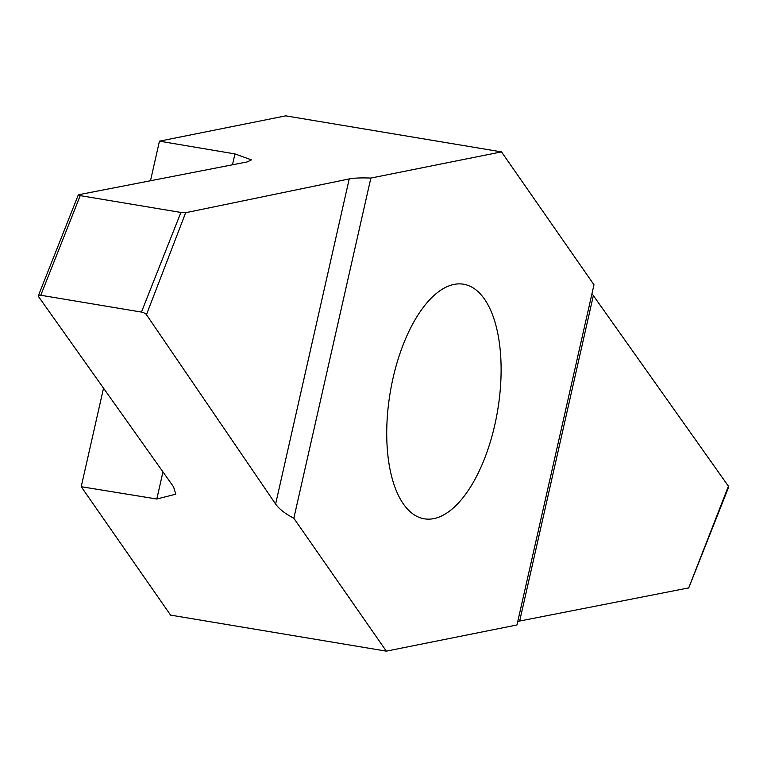 <?xml version="1.0" encoding="UTF-8"?>
<svg xmlns="http://www.w3.org/2000/svg" width="767" height="767" viewBox="0 0 767 767"><rect width="100%" height="100%" fill="white"/><g stroke="black" fill="none" stroke-linecap="round" stroke-linejoin="round"><path stroke-width="1.15" d="M484.226 459.443A118.923 54.457 99.5 0 0 463.498 284.212A118.923 54.457 99.5 0 0 390.202 392.541A118.923 54.457 99.5 0 0 424.324 518.818A118.923 54.457 99.5 0 0 484.226 459.443M386.328 651.145L516.968 624.961L593.984 284.787L501.493 151.885L370.854 178.069L293.838 518.243L386.328 651.145L170.581 615.115L81.216 486.709L156.813 499.01L175.806 494.178L173.543 486.815L38.58 296.676A4.103 1.544 21.6 0 1 38.35 295.746A4.103 1.544 21.6 0 1 40.776 295.257L80.219 195.633L180.897 212.449L185.672 212.708L349.215 178.932L275.612 504.053C279.169 509.058 285.247 513.785 293.838 518.243M80.219 195.633L78.349 194.789L247.089 161.952L251.48 159.891L234.942 153.908L159.45 141.166L285.736 115.855L501.493 151.885M159.45 141.166L150.485 180.753M103.526 388.169L81.216 486.709M275.612 504.053L146.459 314.691A4.103 1.544 21.6 0 0 141.454 312.073L40.776 295.257M370.854 178.069C361.334 177.695 354.124 177.982 349.215 178.932M38.35 295.746L78.349 194.789M517.773 621.404L688.718 587.896M688.708 587.982L728.65 487.112A4.103 1.544 -158.4 0 0 728.42 486.182L591.98 293.646M728.42 486.182L688.651 588.059M146.459 314.691L185.672 212.708M141.454 312.073L180.897 212.449M519.7 620.934L593.303 295.813M234.942 153.908L232.478 164.8M162.959 471.897L156.813 499.01"/></g></svg>
